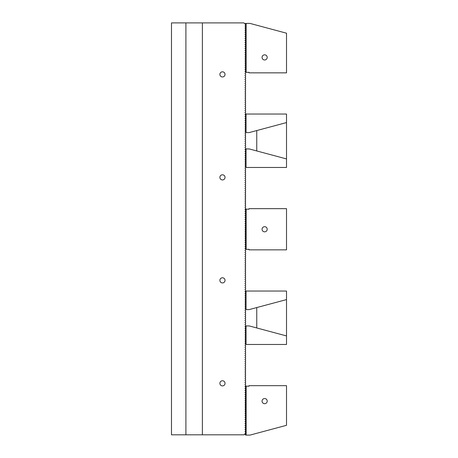 <?xml version="1.0" encoding="UTF-8"?>
<svg xmlns="http://www.w3.org/2000/svg" width="458" height="458" viewBox="0 0 458 458"><rect width="100%" height="100%" fill="white"/><g stroke="black" fill="none" stroke-linecap="round" stroke-linejoin="round"><path stroke-width="0.69" d="M222.462 385.899A2.576 2.576 0 0 0 225.033 383.329A2.576 2.576 0 0 0 222.462 380.753A2.576 2.576 0 0 0 219.886 383.329A2.576 2.576 0 0 0 222.462 385.899M222.462 76.967A2.576 2.576 0 0 0 225.033 74.391A2.576 2.576 0 0 0 222.462 71.814A2.576 2.576 0 0 0 219.886 74.391A2.576 2.576 0 0 0 222.462 76.967M222.462 282.924A2.576 2.576 0 0 1 219.886 280.348A2.576 2.576 0 0 1 222.462 277.771A2.576 2.576 0 0 1 225.033 280.348A2.576 2.576 0 0 1 222.462 282.924M222.462 179.942A2.576 2.576 0 0 1 219.886 177.366A2.576 2.576 0 0 1 222.462 174.796A2.576 2.576 0 0 1 225.033 177.366A2.576 2.576 0 0 1 222.462 179.942M245.631 24.6L245.631 25.322L245.992 24.961L243.931 22.9L202.379 22.9L202.379 434.819L243.931 434.819L245.631 433.119L245.631 432.398L244.961 431.728L245.631 431.058L245.631 430.337L244.961 429.667L245.631 428.997L245.631 428.276L244.961 427.606L245.631 426.936L245.631 426.221L244.961 425.551L245.631 424.881L245.631 424.16L244.961 423.49L245.631 422.82L245.631 422.099L244.961 421.429L245.631 420.759L245.631 420.038L244.961 419.368L245.631 418.698L245.631 417.982L244.961 417.312L245.631 416.643L245.631 415.921L244.961 415.251L245.631 414.582L245.631 413.86L244.961 413.19L245.631 412.521L245.631 411.799L244.961 411.129L245.631 410.46L245.631 409.744L244.961 409.074L245.631 408.404L245.631 407.683L244.961 407.013L245.631 406.343L245.631 405.622L244.961 404.952L245.631 404.282L245.631 403.561L244.961 402.891L245.631 402.221L245.631 401.506L244.961 400.836L245.631 400.166L245.631 399.445L244.961 398.775L245.631 398.105L245.631 397.384L244.961 396.714L245.631 396.044L245.631 395.323L244.961 394.653L245.631 393.983L245.631 393.267L244.961 392.598L245.631 391.928L245.631 391.206L244.961 390.537L245.631 389.867L245.631 389.145L244.961 388.476L245.631 387.806L245.631 387.084L244.961 386.415L245.631 385.745L245.631 385.029L244.961 384.359L245.631 383.69L245.631 382.968L244.961 382.298L245.631 381.629L245.631 380.907L244.961 380.237L245.631 379.567L245.631 378.846L244.961 378.176L245.631 377.507L245.631 376.791L244.961 376.121L245.631 375.451L245.631 374.73L244.961 374.06L245.631 373.39L245.631 372.669L244.961 371.999L245.631 371.329L245.631 370.608L244.961 369.938L245.631 369.268L245.631 368.553L244.961 367.883L245.631 367.213L245.631 366.492L244.961 365.822L245.631 365.152L245.631 364.431L244.961 363.761L245.631 363.091L245.631 362.37L244.961 361.7L245.631 361.03L245.631 360.309L244.961 359.645L245.631 358.975L245.631 358.253L244.961 357.584L245.631 356.914L245.631 356.192L244.961 355.522L245.631 354.853L245.631 354.131L244.961 353.462L245.631 352.792L245.631 352.07L244.961 351.406L245.631 350.736L245.631 350.015L244.961 349.345L245.631 348.675L245.631 347.954L244.961 347.284L245.631 346.614L245.631 345.893L244.961 345.223L245.631 344.553L245.631 343.832L244.961 343.168L245.631 342.498L245.631 341.777L244.961 341.107L245.631 340.437L245.631 339.716L244.961 339.046L245.631 338.376L245.631 337.655L244.961 336.985L245.631 336.315L245.631 335.594L244.961 334.93L245.631 334.26L245.631 333.538L244.961 332.869L245.631 332.199L245.631 331.478L244.961 330.808L245.631 330.138L245.631 329.416L244.961 328.747L245.631 328.077L245.631 327.356L244.961 326.691L245.631 326.022L245.631 325.3L244.961 324.63L245.631 323.961L245.631 323.239L244.961 322.569L245.631 321.9L245.631 321.178L244.961 320.508L245.631 319.839L245.631 319.117L244.961 318.453L245.631 317.783L245.631 317.062L244.961 316.392L245.631 315.722L245.631 315.001L244.961 314.331L245.631 313.661L245.631 312.94L244.961 312.27L245.631 311.6L245.631 310.879L244.961 310.215L245.631 309.545L245.631 308.824L244.961 308.154L245.631 307.484L245.631 306.763L244.961 306.093L245.631 305.423L245.631 304.702L244.961 304.032L245.631 303.362L245.631 302.641L244.961 301.971L245.631 301.307L245.631 300.585L244.961 299.916L245.631 299.246L245.631 298.524L244.961 297.855L245.631 297.185L245.631 296.463L244.961 295.794L245.631 295.124L245.631 294.402L244.961 293.733L245.631 293.068L245.631 292.347L244.961 291.677L245.631 291.007L245.631 290.286L244.961 289.616L245.631 288.946L245.631 288.225L244.961 287.555L245.631 286.885L245.631 286.164L244.961 285.494L245.631 284.83L245.631 284.109L244.961 283.439L245.631 282.769L245.631 282.048L244.961 281.378L245.631 280.708L245.631 279.987L244.961 279.317L245.631 278.647L245.631 277.926L244.961 277.256L245.631 276.592L245.631 275.871L244.961 275.201L245.631 274.531L245.631 273.81L244.961 273.14L245.631 272.47L245.631 271.749L244.961 271.079L245.631 270.409L245.631 269.688L244.961 269.018L245.631 268.354L245.631 267.632L244.961 266.962L245.631 266.293L245.631 265.571L244.961 264.901L245.631 264.232L245.631 263.51L244.961 262.84L245.631 262.171L245.631 261.449L244.961 260.779L245.631 260.115L245.631 259.394L244.961 258.724L245.631 258.054L245.631 257.333L244.961 256.663L245.631 255.993L245.631 255.272L244.961 254.602L245.631 253.932L245.631 253.211L244.961 252.541L245.631 251.877L245.631 251.156L244.961 250.486L245.631 249.816L245.631 249.095L244.961 248.425L245.631 247.755L245.631 247.034L244.961 246.364L245.631 245.694L245.631 244.973L244.961 244.303L245.631 243.633L245.631 242.917L244.961 242.248L245.631 241.578L245.631 240.856L244.961 240.187L245.631 239.517L245.631 238.795L244.961 238.126L245.631 237.456L245.631 236.734L244.961 236.065L245.631 235.395L245.631 234.679L244.961 234.009L245.631 233.34L245.631 232.618L244.961 231.948L245.631 231.279L245.631 230.557L244.961 229.887L245.631 229.218L245.631 228.496L244.961 227.826L245.631 227.157L245.631 226.441L244.961 225.771L245.631 225.101L245.631 224.38L244.961 223.71L245.631 223.04L245.631 222.319L244.961 221.649L245.631 220.979L245.631 220.258L244.961 219.588L245.631 218.918L245.631 218.203L244.961 217.533L245.631 216.863L245.631 216.142L244.961 215.472L245.631 214.802L245.631 214.081L244.961 213.411L245.631 212.741L245.631 212.02L244.961 211.35L245.631 210.68L245.631 209.964L244.961 209.295L245.631 208.625L245.631 207.903L244.961 207.234L245.631 206.564L245.631 205.842L244.961 205.173L245.631 204.503L245.631 203.781L244.961 203.112L245.631 202.442L245.631 201.726L244.961 201.056L245.631 200.386L245.631 199.665L244.961 198.995L245.631 198.325L245.631 197.604L244.961 196.934L245.631 196.264L245.631 195.543L244.961 194.873L245.631 194.203L245.631 193.488L244.961 192.818L245.631 192.148L245.631 191.427L244.961 190.757L245.631 190.087L245.631 189.366L244.961 188.696L245.631 188.026L245.631 187.305L244.961 186.635L245.631 185.965L245.631 185.25L244.961 184.58L245.631 183.91L245.631 183.189L244.961 182.519L245.631 181.849L245.631 181.128L244.961 180.458L245.631 179.788L245.631 179.067L244.961 178.397L245.631 177.727L245.631 177.006L244.961 176.341L245.631 175.672L245.631 174.95L244.961 174.28L245.631 173.611L245.631 172.889L244.961 172.219L245.631 171.55L245.631 170.828L244.961 170.158L245.631 169.489L245.631 168.767L244.961 168.103L245.631 167.433L245.631 166.712L244.961 166.042L245.631 165.372L245.631 164.651L244.961 163.981L245.631 163.311L245.631 162.59L244.961 161.92L245.631 161.25L245.631 160.529L244.961 159.865L245.631 159.195L245.631 158.474L244.961 157.804L245.631 157.134L245.631 156.413L244.961 155.743L245.631 155.073L245.631 154.352L244.961 153.682L245.631 153.012L245.631 152.291L244.961 151.627L245.631 150.957L245.631 150.235L244.961 149.566L245.631 148.896L245.631 148.174L244.961 147.505L245.631 146.835L245.631 146.113L244.961 145.444L245.631 144.774L245.631 144.052L244.961 143.388L245.631 142.719L245.631 141.997L244.961 141.327L245.631 140.658L245.631 139.936L244.961 139.266L245.631 138.597L245.631 137.875L244.961 137.205L245.631 136.536L245.631 135.814L244.961 135.15L245.631 134.48L245.631 133.759L244.961 133.089L245.631 132.419L245.631 131.698L244.961 131.028L245.631 130.358L245.631 129.637L244.961 128.967L245.631 128.297L245.631 127.576L244.961 126.912L245.631 126.242L245.631 125.521L244.961 124.851L245.631 124.181L245.631 123.46L244.961 122.79L245.631 122.12L245.631 121.399L244.961 120.729L245.631 120.059L245.631 119.338L244.961 118.674L245.631 118.004L245.631 117.282L244.961 116.613L245.631 115.943L245.631 115.221L244.961 114.552L245.631 113.882L245.631 113.16L244.961 112.491L245.631 111.821L245.631 111.099L244.961 110.43L245.631 109.765L245.631 109.044L244.961 108.374L245.631 107.704L245.631 106.983L244.961 106.313L245.631 105.643L245.631 104.922L244.961 104.252L245.631 103.582L245.631 102.861L244.961 102.191L245.631 101.527L245.631 100.806L244.961 100.136L245.631 99.466L245.631 98.745L244.961 98.075L245.631 97.405L245.631 96.684L244.961 96.014L245.631 95.344L245.631 94.623L244.961 93.953L245.631 93.289L245.631 92.568L244.961 91.898L245.631 91.228L245.631 90.507L244.961 89.837L245.631 89.167L245.631 88.446L244.961 87.776L245.631 87.106L245.631 86.385L244.961 85.715L245.631 85.051L245.631 84.329L244.961 83.659L245.631 82.99L245.631 82.268L244.961 81.598L245.631 80.929L245.631 80.207L244.961 79.537L245.631 78.868L245.631 78.146L244.961 77.476L245.631 76.812L245.631 76.091L244.961 75.421L245.631 74.751L245.631 74.03L244.961 73.36L245.631 72.69L245.631 71.969L244.961 71.299L245.992 70.269L245.631 69.908L245.631 70.629M245.631 25.322L244.961 25.991L245.631 26.661L245.631 27.377L244.961 28.047L245.631 28.717L245.631 29.438L244.961 30.108L245.631 30.778L245.631 31.499L244.961 32.169L245.631 32.839L245.631 33.56L244.961 34.23L245.631 34.9L245.631 35.615L244.961 36.285L245.631 36.955L245.631 37.676L244.961 38.346L245.631 39.016L245.631 39.737L244.961 40.407L245.631 41.077L245.631 41.798L244.961 42.468L245.631 43.138L245.631 43.853L244.961 44.523L245.631 45.193L245.631 45.915L244.961 46.584L245.631 47.254L245.631 47.975L244.961 48.645L245.631 49.315L245.631 50.037L244.961 50.706L245.631 51.376L245.631 52.092L244.961 52.762L245.631 53.431L245.631 54.153L244.961 54.823L245.631 55.492L245.631 56.214L244.961 56.884L245.631 57.553L245.631 58.275L244.961 58.945L245.631 59.614L245.631 60.336L244.961 61L245.631 61.67L245.631 62.391L244.961 63.061L245.631 63.731L245.631 64.452L244.961 65.122L245.631 65.792L245.631 66.513L244.961 67.183L245.631 67.853L245.631 68.574L244.961 69.238L245.631 69.908M171.487 22.9L171.487 434.819L185.902 434.819L185.902 22.9L171.487 22.9M202.379 434.819L185.902 434.819M202.379 22.9L185.902 22.9M245.322 24.291L245.477 23.415L250.005 23.415L286.513 33.199L286.513 72.845L249.032 72.845L249.032 72.33L245.992 72.33L245.631 71.969M245.322 71.66L245.322 70.938M245.322 65.483L245.322 64.761M245.322 63.422L245.322 62.7M245.631 27.377L245.992 27.022L245.631 26.661M245.631 29.438L245.992 29.077L245.631 28.717M245.631 31.499L245.992 31.138L245.631 30.778M245.631 33.56L245.992 33.199L245.631 32.839M245.322 34.59L245.322 33.869M245.322 32.529L245.322 31.808M245.322 30.468L245.322 29.747M245.322 28.407L245.322 27.686M245.322 26.352L245.322 25.631M245.631 68.574L245.992 68.213L245.631 67.853M264.632 59.975A2.576 2.576 0 0 1 262.4 56.111A2.576 2.576 0 0 1 266.859 56.111A2.576 2.576 0 0 1 264.632 59.975M246.146 23.415L246.146 72.33M245.631 35.615L245.992 35.26L245.631 34.9M245.322 36.646L245.322 35.924M245.631 37.676L245.992 37.316L245.631 36.955M245.322 38.707L245.322 37.985M245.631 39.737L245.992 39.377L245.631 39.016M245.322 40.768L245.322 40.046M245.631 41.798L245.992 41.438L245.631 41.077M245.322 42.829L245.322 42.107M245.631 43.853L245.992 43.499L245.631 43.138M245.322 44.884L245.322 44.163M245.631 45.915L245.992 45.554L245.631 45.193M245.322 46.945L245.322 46.224M245.631 47.975L245.992 47.615L245.631 47.254M245.322 49.006L245.322 48.285M245.631 50.037L245.992 49.676L245.631 49.315M245.322 51.067L245.322 50.346M245.631 52.092L245.992 51.737L245.631 51.376M245.322 53.122L245.322 52.401M245.631 54.153L245.992 53.792L245.631 53.431M245.322 55.183L245.322 54.462M245.631 56.214L245.992 55.853L245.631 55.492M245.322 57.244L245.322 56.523M245.631 58.275L245.992 57.914L245.631 57.553M245.322 59.305L245.322 58.584M245.631 60.336L245.992 59.975L245.631 59.614M245.322 61.361L245.322 60.639M245.631 62.391L245.992 62.03L245.631 61.67M245.631 64.452L245.992 64.091L245.631 63.731M245.631 66.513L245.992 66.152L245.631 65.792M245.322 67.544L245.322 66.822M245.322 69.599L245.322 68.877M245.362 386.815L246.146 386.186L246.146 435.1L245.322 434.945L245.322 434.224L245.992 433.554L245.591 433.154M245.591 429.037L245.992 429.438L245.362 430.068M245.591 426.976L245.992 427.377L245.362 428.007M245.591 424.915L245.992 425.316L245.362 425.946M245.591 422.86L245.992 423.255L245.362 423.89M245.591 387.846L245.992 388.247L245.362 388.876M246.146 386.186L249.032 386.186L249.032 385.67L286.513 385.67L286.513 425.316L250.005 435.1L246.146 435.1M262.056 401.116A2.576 2.576 0 0 1 265.921 398.889A2.576 2.576 0 0 1 265.921 403.349A2.576 2.576 0 0 1 262.056 401.116M245.591 431.098L245.992 431.493L245.362 432.129M245.591 389.907L245.992 390.302L245.362 390.937M245.591 391.962L245.992 392.363L245.362 392.993M245.591 394.023L245.992 394.424L245.362 395.054M245.591 396.084L245.992 396.485L245.362 397.115M245.591 398.145L245.992 398.54L245.362 399.176M245.591 400.2L245.992 400.601L245.362 401.231M245.591 402.261L245.992 402.662L245.362 403.292M245.591 404.322L245.992 404.723L245.362 405.353M245.591 406.383L245.992 406.778L245.362 407.414M245.591 408.439L245.992 408.839L245.362 409.469M245.591 410.5L245.992 410.9L245.362 411.53M245.591 412.561L245.992 412.961L245.362 413.591M245.591 414.622L245.992 415.017L245.362 415.652M245.591 416.677L245.992 417.078L245.362 417.707M245.591 418.738L245.992 419.139L245.362 419.768M245.591 420.799L245.992 421.2L245.362 421.829M256.755 130.559L256.755 150.945M285.964 158.777L286.513 158.777L286.513 122.733L285.964 122.733M246.043 130.513L245.477 130.513M245.116 95.859L245.116 96.169M245.116 97.92L245.116 98.23M245.116 99.981L245.116 100.291M245.116 102.037L245.116 102.346M245.116 104.098L245.116 104.407M245.116 106.159L245.116 106.468M245.116 108.22L245.116 108.529M245.116 110.281L245.116 110.584M245.116 112.336L245.116 112.645M286.513 114.036L246.043 114.036L246.043 132.574L249.232 132.574L286.513 122.584L286.513 114.036M246.043 114.036A0.927 0.927 0 0 1 245.345 114.935M246.043 150.991L245.591 150.991M245.116 170.004L245.116 170.313M245.116 172.065L245.116 172.374M245.116 174.126L245.116 174.435M245.116 176.187L245.116 176.496M245.116 178.242L245.116 178.551M245.116 180.303L245.116 180.612M245.116 182.364L245.116 182.673M245.116 184.425L245.116 184.734M245.602 166.678A0.927 0.927 0 0 1 246.043 167.468L246.043 148.936L249.232 148.936L286.513 158.92L286.513 167.468L246.043 167.468M256.755 307.564L256.755 327.957M285.964 335.783L286.513 335.783L286.513 299.738L285.964 299.738M246.043 307.524L245.591 307.524M245.116 272.985L245.116 273.294M245.116 275.046L245.116 275.355M245.116 277.101L245.116 277.411M245.116 279.162L245.116 279.472M245.116 281.223L245.116 281.533M245.116 283.284L245.116 283.594M245.116 285.34L245.116 285.649M245.116 287.401L245.116 287.71M245.116 289.462L245.116 289.771M286.513 291.048L246.043 291.048L246.043 309.579L249.232 309.579L286.513 299.595L286.513 291.048M246.043 291.048A0.927 0.927 0 0 1 245.248 291.964M246.043 328.002L245.631 328.002M245.116 347.13L245.116 347.439M245.116 349.191L245.116 349.5M245.116 351.252L245.116 351.561M245.116 353.307L245.116 353.616M245.116 355.368L245.116 355.677M245.116 357.429L245.116 357.738M245.116 359.49L245.116 359.799M245.116 361.545L245.116 361.854M245.391 343.592A0.927 0.927 0 0 1 246.043 344.479L246.043 325.941L249.232 325.941L286.513 335.932L286.513 344.479L246.043 344.479M264.632 231.834A2.576 2.576 0 0 1 262.4 227.97A2.576 2.576 0 0 1 266.859 227.97A2.576 2.576 0 0 1 264.632 231.834M246.146 209.174L246.146 249.341L249.032 249.341L249.032 249.85L286.513 249.85L286.513 208.659L249.032 208.659L249.032 209.174L245.322 209.174L245.322 209.655M245.631 210.359L245.992 210.72L245.322 211.71M245.631 212.42L245.992 212.781L245.322 213.772M245.631 214.481L245.992 214.842L245.322 215.833M245.631 216.537L245.992 216.897L245.322 217.894M245.631 218.598L245.992 218.958L245.322 219.949M245.631 220.659L245.992 221.019L245.322 222.01M245.631 222.72L245.992 223.08L245.322 224.071M245.631 224.781L245.992 225.136L245.322 226.132M245.631 226.836L245.992 227.197L245.322 228.187M245.631 228.897L245.992 229.258L245.322 230.248M245.631 230.958L245.992 231.319L245.322 232.309M245.631 233.019L245.992 233.374L245.322 234.37M245.631 235.074L245.992 235.435L245.322 236.425M245.631 237.135L245.992 237.496L245.322 238.486M245.631 239.196L245.992 239.557L245.322 240.547M245.631 241.257L245.992 241.612L245.322 242.608M245.631 243.312L245.992 243.673L245.322 244.664M245.631 245.374L245.992 245.734L245.322 246.725M245.631 247.434L245.992 247.795L245.322 248.786M245.631 249.341L246.146 249.341M245.992 214.842L245.591 214.842M245.591 243.673L245.992 243.673"/></g></svg>
